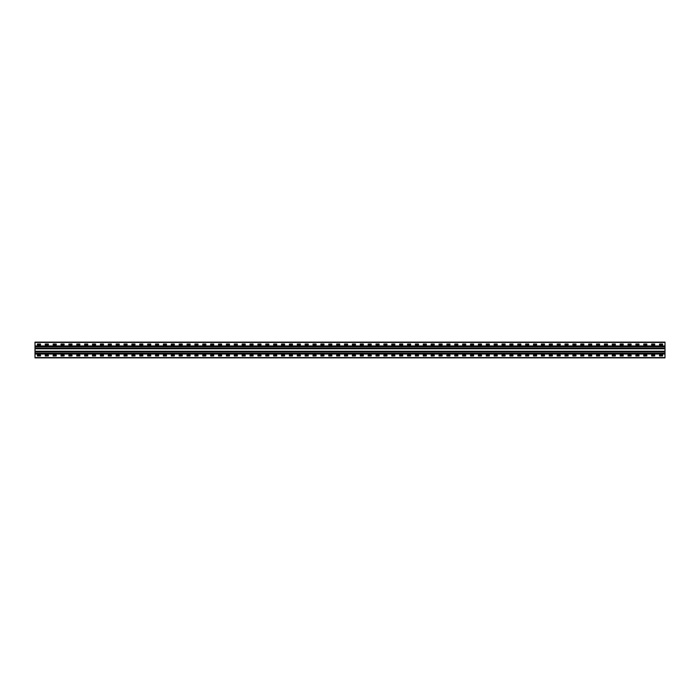 <?xml version="1.0" encoding="UTF-8"?>
<svg xmlns="http://www.w3.org/2000/svg" width="700" height="700" viewBox="0 0 700 700"><rect width="100%" height="100%" fill="white"/><g stroke="black" fill="none" stroke-linecap="round" stroke-linejoin="round"><path stroke-width="1.05" d="M665 345.957L665 357.875L35 357.875L35 342.125L665 342.125L665 345.957L35 345.957M659.54 344.015L662.585 344.015L662.637 344.908L659.54 344.96L659.488 344.067M651.665 344.015L654.71 344.015L654.762 344.908L651.665 344.96L651.613 344.067M643.79 344.015L646.835 344.015L646.887 344.908L643.79 344.96L643.738 344.067M635.915 344.015L638.96 344.015L639.012 344.908L635.915 344.96L635.863 344.067M628.04 344.015L631.085 344.015L631.137 344.908L628.04 344.96L627.988 344.067M620.165 344.015L623.21 344.015L623.262 344.908L620.165 344.96L620.113 344.067M612.29 344.015L615.335 344.015L615.387 344.908L612.29 344.96L612.238 344.067M604.415 344.015L607.46 344.015L607.512 344.908L604.415 344.96L604.363 344.067M596.54 344.015L599.585 344.015L599.637 344.908L596.54 344.96L596.488 344.067M588.665 344.015L591.71 344.015L591.762 344.908L588.665 344.96L588.613 344.067M580.79 344.015L583.835 344.015L583.887 344.908L580.79 344.96L580.738 344.067M572.915 344.015L575.96 344.015L576.012 344.908L572.915 344.96L572.863 344.067M565.04 344.015L568.085 344.015L568.137 344.908L565.04 344.96L564.988 344.067M557.165 344.015L560.21 344.015L560.262 344.908L557.165 344.96L557.113 344.067M549.29 344.015L552.335 344.015L552.387 344.908L549.29 344.96L549.238 344.067M541.415 344.015L544.46 344.015L544.512 344.908L541.415 344.96L541.363 344.067M533.54 344.015L536.585 344.015L536.637 344.908L533.54 344.96L533.488 344.067M525.665 344.015L528.71 344.015L528.762 344.908L525.665 344.96L525.613 344.067M517.79 344.015L520.835 344.015L520.887 344.908L517.79 344.96L517.738 344.067M509.915 344.015L512.96 344.015L513.012 344.908L509.915 344.96L509.863 344.067M502.04 344.015L505.085 344.015L505.137 344.908L502.04 344.96L501.988 344.067M494.165 344.015L497.21 344.015L497.262 344.908L494.165 344.96L494.113 344.067M486.29 344.015L489.335 344.015L489.387 344.908L486.29 344.96L486.238 344.067M478.415 344.015L481.46 344.015L481.512 344.908L478.415 344.96L478.363 344.067M470.54 344.015L473.585 344.015L473.637 344.908L470.54 344.96L470.488 344.067M462.665 344.015L465.71 344.015L465.762 344.908L462.665 344.96L462.613 344.067M454.79 344.015L457.835 344.015L457.887 344.908L454.79 344.96L454.738 344.067M446.915 344.015L449.96 344.015L449.96 344.96L446.915 344.96L446.863 344.067M439.04 344.015L442.085 344.015L442.137 344.908L439.04 344.96L438.988 344.067M431.165 344.015L434.21 344.015L434.262 344.908L431.165 344.96L431.113 344.067M423.29 344.015L426.335 344.015L426.387 344.908L423.29 344.96L423.238 344.067M415.415 344.015L418.46 344.015L418.512 344.908L415.415 344.96L415.363 344.067M407.54 344.015L410.585 344.015L410.637 344.908L407.54 344.96L407.488 344.067M399.665 344.015L402.71 344.015L402.762 344.908L399.665 344.96L399.613 344.067M391.79 344.015L394.835 344.015L394.887 344.908L391.79 344.96L391.738 344.067M383.915 344.015L386.96 344.015L387.012 344.908L383.915 344.96L383.863 344.067M376.04 344.015L379.085 344.015L379.137 344.908L376.04 344.96L375.988 344.067M368.165 344.015L371.21 344.015L371.262 344.908L368.165 344.96L368.113 344.067M360.29 344.015L363.335 344.015L363.387 344.908L360.29 344.96L360.238 344.067M352.415 344.015L355.46 344.015L355.512 344.908L352.415 344.96L352.363 344.067M344.54 344.015L347.585 344.015L347.637 344.908L344.54 344.96L344.488 344.067M336.665 344.015L339.71 344.015L339.762 344.908L336.665 344.96L336.613 344.067M328.79 344.015L331.835 344.015L331.887 344.908L328.79 344.96L328.738 344.067M320.915 344.015L323.96 344.015L324.012 344.908L320.915 344.96L320.863 344.067M313.04 344.015L316.085 344.015L316.137 344.908L313.04 344.96L312.988 344.067M305.165 344.015L308.21 344.015L308.262 344.908L305.165 344.96L305.113 344.067M297.29 344.015L300.335 344.015L300.387 344.908L297.29 344.96L297.238 344.067M289.415 344.015L292.46 344.015L292.512 344.908L289.415 344.96L289.363 344.067M281.54 344.015L284.585 344.015L284.637 344.908L281.54 344.96L281.488 344.067M273.665 344.015L276.71 344.015L276.762 344.908L273.665 344.96L273.613 344.067M265.79 344.015L268.835 344.015L268.887 344.908L265.79 344.96L265.738 344.067M257.915 344.015L260.96 344.015L261.012 344.908L257.915 344.96L257.863 344.067M250.04 344.015L253.085 344.015L253.138 344.908L250.04 344.96L249.987 344.067M242.165 344.015L245.21 344.015L245.263 344.908L242.165 344.96L242.112 344.067M234.29 344.015L237.335 344.015L237.388 344.908L234.29 344.96L234.237 344.067M226.415 344.015L229.46 344.015L229.513 344.908L226.415 344.96L226.362 344.067M218.54 344.015L221.585 344.015L221.638 344.908L218.54 344.96L218.487 344.067M210.665 344.015L213.71 344.015L213.763 344.908L210.665 344.96L210.612 344.067M202.79 344.015L205.835 344.015L205.888 344.908L202.79 344.96L202.737 344.067M194.915 344.015L197.96 344.015L198.013 344.908L194.915 344.96L194.862 344.067M187.04 344.015L190.085 344.015L190.138 344.908L187.04 344.96L186.987 344.067M179.165 344.015L182.21 344.015L182.263 344.908L179.165 344.96L179.112 344.067M171.29 344.015L174.335 344.015L174.388 344.908L171.29 344.96L171.237 344.067M163.415 344.015L166.46 344.015L166.513 344.908L163.415 344.96L163.362 344.067M155.54 344.015L158.585 344.015L158.638 344.908L155.54 344.96L155.487 344.067M147.665 344.015L150.71 344.015L150.763 344.908L147.665 344.96L147.612 344.067M139.79 344.015L142.835 344.015L142.888 344.908L139.79 344.96L139.737 344.067M131.915 344.015L134.96 344.015L135.013 344.908L131.915 344.96L131.862 344.067M124.04 344.015L127.085 344.015L127.138 344.908L124.04 344.96L123.987 344.067M116.165 344.015L119.21 344.015L119.263 344.908L116.165 344.96L116.112 344.067M108.29 344.015L111.335 344.015L111.388 344.908L108.29 344.96L108.237 344.067M100.415 344.015L103.46 344.015L103.513 344.908L100.415 344.96L100.362 344.067M92.54 344.015L95.585 344.015L95.638 344.908L92.54 344.96L92.487 344.067M84.665 344.015L87.71 344.015L87.763 344.908L84.665 344.96L84.612 344.067M76.79 344.015L79.835 344.015L79.888 344.908L76.79 344.96L76.737 344.067M68.915 344.015L71.96 344.015L72.013 344.908L68.915 344.96L68.862 344.067M61.04 344.015L64.085 344.015L64.138 344.908L61.04 344.96L60.988 344.067M53.165 344.015L56.21 344.015L56.262 344.908L53.165 344.96L53.113 344.067M45.29 344.015L48.335 344.015L48.387 344.908L45.29 344.96L45.238 344.067M37.415 344.015L40.46 344.015L40.512 344.908L37.415 344.96L37.363 344.067M659.54 355.04L662.585 355.04L662.637 355.933L659.54 355.985L659.488 355.092M651.665 355.04L654.71 355.04L654.762 355.933L651.665 355.985L651.613 355.092M643.79 355.04L646.835 355.04L646.887 355.933L643.79 355.985L643.738 355.092M635.915 355.04L638.96 355.04L639.012 355.933L635.915 355.985L635.863 355.092M628.04 355.04L631.085 355.04L631.137 355.933L628.04 355.985L627.988 355.092M620.165 355.04L623.21 355.04L623.262 355.933L620.165 355.985L620.113 355.092M612.29 355.04L615.335 355.04L615.387 355.933L612.29 355.985L612.238 355.092M604.415 355.04L607.46 355.04L607.512 355.933L604.415 355.985L604.363 355.092M596.54 355.04L599.585 355.04L599.637 355.933L596.54 355.985L596.488 355.092M588.665 355.04L591.71 355.04L591.762 355.933L588.665 355.985L588.613 355.092M580.79 355.04L583.835 355.04L583.887 355.933L580.79 355.985L580.738 355.092M572.915 355.04L575.96 355.04L576.012 355.933L572.915 355.985L572.863 355.092M565.04 355.04L568.085 355.04L568.137 355.933L565.04 355.985L564.988 355.092M557.165 355.04L560.21 355.04L560.262 355.933L557.165 355.985L557.113 355.092M549.29 355.04L552.335 355.04L552.387 355.933L549.29 355.985L549.238 355.092M541.415 355.04L544.46 355.04L544.512 355.933L541.415 355.985L541.363 355.092M533.54 355.04L536.585 355.04L536.637 355.933L533.54 355.985L533.488 355.092M525.665 355.04L528.71 355.04L528.762 355.933L525.665 355.985L525.613 355.092M517.79 355.04L520.835 355.04L520.887 355.933L517.79 355.985L517.738 355.092M509.915 355.04L512.96 355.04L513.012 355.933L509.915 355.985L509.863 355.092M502.04 355.04L505.085 355.04L505.137 355.933L502.04 355.985L501.988 355.092M494.165 355.04L497.21 355.04L497.262 355.933L494.165 355.985L494.113 355.092M486.29 355.04L489.335 355.04L489.387 355.933L486.29 355.985L486.238 355.092M478.415 355.04L481.46 355.04L481.512 355.933L478.415 355.985L478.363 355.092M470.54 355.04L473.585 355.04L473.637 355.933L470.54 355.985L470.488 355.092M462.665 355.04L465.71 355.04L465.762 355.933L462.665 355.985L462.613 355.092M454.79 355.04L457.835 355.04L457.887 355.933L454.79 355.985L454.738 355.092M446.915 355.04L449.96 355.04L449.96 355.985L446.915 355.985L446.863 355.092M439.04 355.04L442.085 355.04L442.137 355.933L439.04 355.985L438.988 355.092M431.165 355.04L434.21 355.04L434.262 355.933L431.165 355.985L431.113 355.092M423.29 355.04L426.335 355.04L426.387 355.933L423.29 355.985L423.238 355.092M415.415 355.04L418.46 355.04L418.512 355.933L415.415 355.985L415.363 355.092M407.54 355.04L410.585 355.04L410.637 355.933L407.54 355.985L407.488 355.092M399.665 355.04L402.71 355.04L402.762 355.933L399.665 355.985L399.613 355.092M391.79 355.04L394.835 355.04L394.887 355.933L391.79 355.985L391.738 355.092M383.915 355.04L386.96 355.04L387.012 355.933L383.915 355.985L383.863 355.092M376.04 355.04L379.085 355.04L379.137 355.933L376.04 355.985L375.988 355.092M368.165 355.04L371.21 355.04L371.262 355.933L368.165 355.985L368.113 355.092M360.29 355.04L363.335 355.04L363.387 355.933L360.29 355.985L360.238 355.092M352.415 355.04L355.46 355.04L355.512 355.933L352.415 355.985L352.363 355.092M344.54 355.04L347.585 355.04L347.637 355.933L344.54 355.985L344.488 355.092M336.665 355.04L339.71 355.04L339.762 355.933L336.665 355.985L336.613 355.092M328.79 355.04L331.835 355.04L331.887 355.933L328.79 355.985L328.738 355.092M320.915 355.04L323.96 355.04L324.012 355.933L320.915 355.985L320.863 355.092M313.04 355.04L316.085 355.04L316.137 355.933L313.04 355.985L312.988 355.092M305.165 355.04L308.21 355.04L308.262 355.933L305.165 355.985L305.113 355.092M297.29 355.04L300.335 355.04L300.387 355.933L297.29 355.985L297.238 355.092M289.415 355.04L292.46 355.04L292.512 355.933L289.415 355.985L289.363 355.092M281.54 355.04L284.585 355.04L284.637 355.933L281.54 355.985L281.488 355.092M273.665 355.04L276.71 355.04L276.762 355.933L273.665 355.985L273.613 355.092M265.79 355.04L268.835 355.04L268.887 355.933L265.79 355.985L265.738 355.092M257.915 355.04L260.96 355.04L261.012 355.933L257.915 355.985L257.863 355.092M250.04 355.04L253.085 355.04L253.138 355.933L250.04 355.985L249.987 355.092M242.165 355.04L245.21 355.04L245.263 355.933L242.165 355.985L242.112 355.092M234.29 355.04L237.335 355.04L237.388 355.933L234.29 355.985L234.237 355.092M226.415 355.04L229.46 355.04L229.513 355.933L226.415 355.985L226.362 355.092M218.54 355.04L221.585 355.04L221.638 355.933L218.54 355.985L218.487 355.092M210.665 355.04L213.71 355.04L213.763 355.933L210.665 355.985L210.612 355.092M202.79 355.04L205.835 355.04L205.888 355.933L202.79 355.985L202.737 355.092M194.915 355.04L197.96 355.04L198.013 355.933L194.915 355.985L194.862 355.092M187.04 355.04L190.085 355.04L190.138 355.933L187.04 355.985L186.987 355.092M179.165 355.04L182.21 355.04L182.263 355.933L179.165 355.985L179.112 355.092M171.29 355.04L174.335 355.04L174.388 355.933L171.29 355.985L171.237 355.092M163.415 355.04L166.46 355.04L166.513 355.933L163.415 355.985L163.362 355.092M155.54 355.04L158.585 355.04L158.638 355.933L155.54 355.985L155.487 355.092M147.665 355.04L150.71 355.04L150.763 355.933L147.665 355.985L147.612 355.092M139.79 355.04L142.835 355.04L142.888 355.933L139.79 355.985L139.737 355.092M131.915 355.04L134.96 355.04L135.013 355.933L131.915 355.985L131.862 355.092M124.04 355.04L127.085 355.04L127.138 355.933L124.04 355.985L123.987 355.092M116.165 355.04L119.21 355.04L119.263 355.933L116.165 355.985L116.112 355.092M108.29 355.04L111.335 355.04L111.388 355.933L108.29 355.985L108.237 355.092M100.415 355.04L103.46 355.04L103.513 355.933L100.415 355.985L100.362 355.092M92.54 355.04L95.585 355.04L95.638 355.933L92.54 355.985L92.487 355.092M84.665 355.04L87.71 355.04L87.763 355.933L84.665 355.985L84.612 355.092M76.79 355.04L79.835 355.04L79.888 355.933L76.79 355.985L76.737 355.092M68.915 355.04L71.96 355.04L72.013 355.933L68.915 355.985L68.862 355.092M61.04 355.04L64.085 355.04L64.138 355.933L61.04 355.985L60.988 355.092M53.165 355.04L56.21 355.04L56.262 355.933L53.165 355.985L53.113 355.092M45.29 355.04L48.335 355.04L48.387 355.933L45.29 355.985L45.238 355.092M37.415 355.04L40.46 355.04L40.512 355.933L37.415 355.985L37.363 355.092M665 357.56L35 357.56M665 342.44L35 342.44M665 354.043L35 354.043M665 351.207L35 351.207M665 348.793L35 348.793M665 346.377L35 346.377M665 353.623L35 353.623M665 351.627L35 351.627M665 351.759L35 351.759M665 351.969L35 351.969M665 353.281L35 353.281M665 353.491L35 353.491M665 348.373L35 348.373M665 348.241L35 348.241M665 348.031L35 348.031M665 346.719L35 346.719M665 346.509L35 346.509"/></g></svg>
